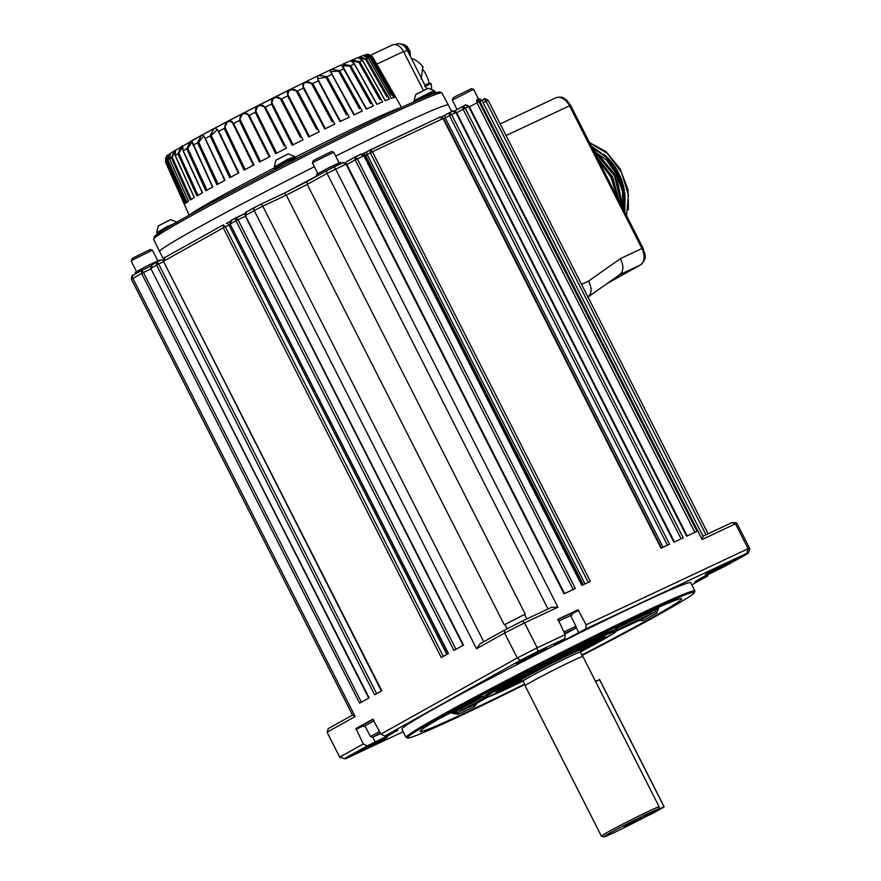 <?xml version="1.0" encoding="UTF-8"?>
<svg xmlns="http://www.w3.org/2000/svg" width="881" height="881" viewBox="0 0 881 881"><rect width="100%" height="100%" fill="white"/><g stroke="black" fill="none" stroke-linecap="round" stroke-linejoin="round"><path stroke-width="1.32" d="M451.689 111.634L448.352 105.048A161.895 5.649 153.1 0 0 335.683 156.058M314.341 166.729A161.895 5.649 153.1 0 0 193.501 230.183A161.895 5.649 153.1 0 0 159.593 251.537A161.895 5.649 153.1 0 0 159.593 251.548L163.326 258.893M392.012 45.173A11.244 7.389 64.8 0 1 392.309 45.019A11.244 7.389 64.8 0 1 403.531 51.538L423.387 90.347M426.756 88.739L407.242 50.272A10.561 6.938 -115.2 0 0 396.681 44.105A10.561 6.938 -115.2 0 0 396.395 44.248M395.745 97.284A118.506 4.141 153.1 0 0 394.809 97.284L371.826 57.111C363.831 53.334 364.943 53.345 372.696 57.111L395.745 97.284M363.313 55.558L364.426 55.162L370.824 57.353L393.862 97.516A118.506 4.141 153.1 0 0 391.263 98.364L368.379 58.157L363.247 55.547L359.25 57.056L366.452 58.884L389.435 99.057A118.506 4.141 153.1 0 0 385.228 100.753L362.498 60.47L357.972 57.562L351.993 60.084L359.69 61.659L382.563 101.877A118.506 4.141 153.1 0 0 376.848 104.365L354.316 64.005L350.638 60.679L351.993 60.095L342.709 64.225L350.693 65.623L373.412 105.907A118.506 4.141 153.1 0 0 366.331 109.134L341.321 64.853L331.586 69.368L339.692 70.667L362.212 111.039A118.506 4.141 153.1 0 0 353.942 114.926L331.917 74.323L330.21 70.017L331.586 69.368L318.889 75.392L326.95 76.68L349.239 117.162A118.506 4.141 153.1 0 0 339.978 121.6L318.25 80.854L317.545 76.041L318.889 75.392L304.936 82.153L312.788 83.508L334.802 124.111A118.506 4.141 153.1 0 0 324.792 129.011L303.372 88.111L303.637 82.781L304.947 82.153L303.648 82.781M319.263 131.732A118.506 4.141 153.1 0 0 308.735 136.951L287.658 95.886L288.814 90.093L290.08 89.466L297.558 90.974L319.263 131.732M303.02 139.815A118.506 4.141 153.1 0 0 292.239 145.244L271.48 104.002L273.44 97.78L274.674 97.163L281.623 98.903L303.02 139.815M286.446 148.173A118.506 4.141 153.1 0 0 275.676 153.668L255.259 112.261L257.88 105.676L259.102 105.048L265.379 107.097L286.446 148.173M269.96 156.609A118.506 4.141 153.1 0 0 259.477 162.038L239.368 120.466L242.517 113.572L243.762 112.933L249.235 115.356L269.96 156.609M253.981 164.901A118.506 4.141 153.1 0 0 244.026 170.121L224.215 128.395L227.727 121.292L228.994 120.62L233.586 123.483L253.981 164.901M238.883 172.841A118.506 4.141 153.1 0 0 229.71 177.742L210.174 135.872L213.885 128.615L215.195 127.921L218.807 131.269L238.883 172.841M225.051 180.253A118.506 4.141 153.1 0 0 216.88 184.702L197.586 142.7L201.331 135.388L202.663 134.672L205.262 138.515L225.051 180.253M212.817 186.937A118.506 4.141 153.1 0 0 209.238 188.93A118.506 4.141 153.1 0 0 205.857 190.825L186.75 148.713L190.373 141.445L191.706 140.696L212.817 186.937M202.498 192.741A118.506 4.141 153.1 0 0 196.915 195.978L177.951 153.768L181.288 146.609L182.565 145.872L183.204 150.728L202.498 192.741M194.316 197.52A118.506 4.141 153.1 0 0 190.252 200.009L171.399 157.743L174.262 150.805L175.451 150.078L175.231 155.397L194.316 197.52M191.287 199.469L172.269 157.325L171.399 157.743A116.127 4.053 153.1 0 0 169.559 158.932L169.526 158.965C168.844 155.805 169.152 153.911 170.429 153.272L169.559 158.932L188.512 201.143A118.506 4.141 153.1 0 0 186.056 202.839L167.258 160.529L170.209 153.459M185.219 203.952L166.256 161.763L165.628 162.071C167.126 153.602 168.04 152.578 166.344 161.256L185.197 203.533A118.506 4.141 153.1 0 0 184.426 204.392L165.628 162.071L165.749 157.644L165.606 162.247L189.14 215.184M186.981 202.344L168.018 160.166L167.258 160.529A116.127 4.053 153.1 0 0 166.344 161.256C165.694 158.261 166.002 156.4 167.28 155.684L170.363 153.36M364.426 55.162L366.892 54.567C368.071 53.95 369.723 54.798 371.837 57.111A116.127 4.053 153.1 0 0 370.824 57.353L370.097 57.739L391.318 95.104M371 55.349L367.829 54.534L370.978 55.327L372.696 57.111L372.09 57.43L382.145 75.149M359.723 57.838L365.615 59.324L386.814 96.734M351.794 61.196L358.765 62.155L379.876 99.608M344.218 68.663L342.037 65.778L349.713 66.152L370.681 103.672M332.225 74.191L330.573 71.603L338.678 71.229L359.47 108.815M354.195 114.849L331.917 74.323A116.127 4.053 153.1 0 0 326.95 76.68L325.926 77.242L346.519 114.937M340.407 121.435L318.25 80.854A116.127 4.053 153.1 0 0 312.788 83.508L311.786 84.069L332.137 121.875M325.386 128.747L303.956 87.781M309.473 136.588L288.406 95.588C284.145 91.624 294.331 86.547 296.589 91.525L316.686 129.452M293.12 144.825L272.339 103.639C268.551 99.454 278.991 94.179 280.72 99.432L300.542 137.491M276.678 153.195L256.206 111.854C252.913 107.416 263.342 102.075 264.564 107.581L284.111 145.783M260.556 161.509L240.381 120.014C237.617 115.312 247.77 110.037 248.53 115.796L267.24 153.041M245.171 169.559L225.272 127.921C223.025 122.955 232.672 117.867 233.002 123.858L251.977 162.346M230.888 177.147L211.231 135.377L217.42 129.529L237.077 170.209M218.07 184.096L198.632 142.204L203.841 135.916L223.444 177.51M207.024 190.23L187.763 148.239L192.124 141.841L193.17 145.211M198.016 195.395L178.909 153.316L182.202 147.16M166.256 161.763L165.881 159.241M168.018 160.166L169.229 155.177M172.269 157.325L174.636 151.653M296.589 91.525L297.558 90.974A116.127 4.053 153.1 0 1 303.372 88.111L304 87.869C299.309 84.113 309 79.356 311.786 84.069M318.724 80.678L317.567 78.607L325.926 77.242M365.571 55.701L370.097 57.739M431.635 89.113A25.901 17.014 -115.2 0 0 431.536 87.296A25.901 17.014 -115.2 0 0 430.996 83.574L424.719 86.525M421.173 79.213L422.869 66.604A25.901 17.014 -115.2 0 0 420.733 64.291A25.901 17.014 -115.2 0 0 411.317 58.311M431.514 87.109A25.219 16.574 -115.2 0 0 431.503 86.933A25.219 16.574 -115.2 0 0 430.985 83.31L430.996 83.574M430.985 83.31L429.058 83.155L424.906 85.105M422.836 67.374L423.155 66.901A25.219 16.574 -115.2 0 0 420.986 64.544A25.219 16.574 -115.2 0 0 420.854 64.412M422.715 69.324A22.499 14.779 64.8 0 1 429.058 83.155M436.018 92.791L435.632 92.02L424.014 97.45M159.979 232.298L156.983 234.357M296.368 158.712L295.84 157.666L285.015 162.699L274.564 168.469L275.114 169.548M469.474 106.854L476.907 102.747L476.841 99.817L478.989 101.678L479.815 101.293A2.731 1.795 -115.2 0 0 477.084 99.707A2.731 1.795 -115.2 0 0 477.006 99.74L476.929 99.773M145.189 268.76L150.86 265.886M159.67 260.666L159.406 260.159L147.039 265.897L135.09 272.493L135.751 273.782M156.554 262.164L152.171 264.608L151.114 268.154L156.609 265.082L156.719 262.064L158.679 264.025L163.602 261.69A2.731 1.663 -115.4 0 0 160.981 260.049A2.731 1.663 -115.4 0 0 160.926 260.082L156.752 262.053M352.653 714.987L355.153 716.539L132.855 278.352A2.731 2.048 -119.2 0 1 133.383 275.103C132.337 274.553 131.676 275.929 131.423 279.255L141.61 273.462L359.602 703.148L369.106 697.84L150.761 268.375C151.257 265.159 151.73 263.904 152.171 264.608L161.047 260.016M223.212 224.93L164.868 257.516L163.811 261.062L223.267 227.849L223.267 224.886L225.327 226.791L228.983 225.062A2.731 1.663 -115.4 0 0 226.362 223.411A2.731 1.663 -115.4 0 0 226.296 223.455L230.646 221.252M235.899 217.827L231.516 220.272L230.459 223.829L235.965 220.757L235.965 217.794L238.024 219.699L245.381 216.208M254.664 207.354L246.427 211.947L245.458 215.449L254.224 210.548A2.731 2.048 -119.2 0 1 254.752 207.299A2.731 2.048 -119.2 0 1 254.851 207.244L259.994 204.623A2.731 1.795 -115.2 0 1 260.06 204.59A2.731 1.795 -115.2 0 1 262.791 206.176L286.292 195.142L284.365 193.17L325.408 171.343M307.095 181.574A168.546 5.881 -26.9 0 0 284.398 193.159L284.365 193.17M507.225 628.748L505.055 624.464L504.284 624.827A171.266 5.98 -26.9 0 1 525.252 614.123L307.26 184.437L307.172 181.541M327.479 170.187L317.281 175.892M341.343 163.448L340.694 162.181L328.327 167.93L316.378 174.526L317.116 175.98M346.861 164.505L355.219 159.89L355.164 156.961L357.301 158.833L363.831 155.761L360.483 154.461L355.252 156.928M364.547 155.871A171.266 5.98 -26.9 0 1 365.527 155.386L370.306 152.798L370.295 149.858L372.388 151.741L443.033 118.572L439.674 117.272L370.339 149.836M443.76 118.737L449.508 115.609L449.387 112.713L451.579 114.552L455.906 112.526L452.559 111.226L449.53 112.647M456.688 112.768L463.131 109.211L463.076 106.282L465.212 108.154L468.659 106.535L465.3 105.235L463.164 106.249M141.819 270.39L150.783 266.04L141.808 270.401L143.416 272.526L150.992 268.848M452.316 100.104L453.021 97.967L455.18 96.624L471.445 88.618L473.582 89.322L452.316 100.104L457.118 109.574M361.375 702.157L143.416 272.526L141.61 273.462L141.786 270.412L133.383 275.103A2.731 2.048 -119.2 0 1 133.483 275.048L141.643 270.489M157.787 260.721L152.435 250.182L133.67 259.41L131.17 260.985L136.511 271.513M504.284 624.827L286.292 195.142A171.266 5.98 -26.9 0 1 307.26 184.437L327.038 173.392L346.013 164.13L342.775 162.776L332.963 167.39M339.075 162.754L333.723 152.215L314.958 161.443L312.458 163.018L317.799 173.546M152.435 250.182L150.299 249.488L134.033 257.483L131.864 258.838L131.17 260.974M333.723 152.215L331.586 151.521L315.321 159.516L313.151 160.871L312.458 162.996M328.305 728.587L352.521 715.064L328.184 728.664L327.071 732.232L339.714 757.142L363.291 743.971L355.979 728.565L372.817 719.16L380.911 734.126L517.246 657.964L504.615 633.054L504.626 630.08A227.331 7.929 -26.9 0 1 522.466 620.984L524.547 622.878L537.179 647.788L565.195 634.628L557.937 619.233L577.958 609.828L586.129 624.794L748.123 548.72L735.481 523.81L731.968 522.598L703.038 536.177L481.973 100.401L483.273 99.762A2.731 1.795 -115.2 0 1 483.35 99.729L479.815 101.293L702.113 539.48L703.038 536.177M694.867 532.355L476.907 102.747L478.989 101.678L696.97 531.364L686.651 536.221L468.659 106.535L469.199 106.315C466.203 104.806 464.904 104.454 465.3 105.235L454.629 110.951L462.966 106.348M681.09 538.82L463.131 109.211L465.212 108.154L683.204 537.828L673.899 542.2L455.906 112.526L456.446 112.294C453.462 110.797 452.162 110.433 452.559 111.226L445.72 114.739A2.731 1.938 -118.9 0 1 445.808 114.695L449.332 112.746M667.457 545.229L449.508 115.609L451.579 114.552L669.571 544.238L661.014 548.257L443.033 118.572L443.572 118.351C440.577 116.843 439.278 116.49 439.674 117.272L367.619 151.323A2.731 1.938 -118.9 0 1 367.707 151.29L370.141 149.946M588.266 582.418L370.306 152.798L372.388 151.741L590.38 581.427L581.823 585.447L363.831 155.761L364.371 155.541C361.375 154.032 360.087 153.679 360.483 154.461L346.662 161.652A2.731 1.938 -118.9 0 1 346.751 161.619L355.054 157.027M573.179 589.499L355.219 159.89L357.301 158.833L575.293 588.508L564.005 593.816L346.013 164.13L346.552 163.91L564.534 593.563M731.968 522.598L736.263 522.774L737.199 523.821L749.83 548.731L748.288 553.279L725.47 566.031L702.642 577.209L694.845 581.713L707.85 575.877L708.137 574.368M245.381 215.57L463.45 645.123L453.946 650.431L235.965 220.757L238.024 219.699L455.984 649.297M231.516 220.272C231.075 219.567 230.602 220.834 230.106 224.049L448.451 653.504L441.249 657.523L223.267 227.849L225.327 226.791L443.286 656.389M223.378 224.831L164.868 257.516C164.428 256.812 163.954 258.067 163.459 261.283L381.803 690.748L374.601 694.768L156.609 265.082L158.679 264.025L376.627 693.633M522.466 620.984L551.528 607.328L557.915 607.207L524.547 622.878A230.062 8.028 153.1 0 0 504.615 633.054L476.522 648.735L480.123 643.769L504.626 630.08M525.252 614.123L524.602 614.486L526.849 618.925M344.339 758.662A226.659 7.907 153.1 0 0 344.427 758.706L339.857 757.208A230.062 8.028 -26.9 0 1 339.714 757.142L344.339 758.662L367.157 745.91L389.986 734.732L397.783 730.228L384.777 736.076L520.352 660.332L517.246 657.964A230.062 8.028 -26.9 0 1 537.179 647.788L537.663 651.488L564.787 638.758L565.195 634.628M564.787 638.758L554.722 644.606L563.829 640.553L585.711 628.924L586.129 624.794M557.706 619.64L571.306 613.275L572.077 614.795L570.668 615.775M585.711 628.924L746.802 553.279L748.123 548.72A230.062 8.028 -26.9 0 1 749.83 548.731M522.499 620.962L504.593 630.102M707.85 575.877L691.772 584.852M403.201 731.726L345.826 758.673A226.659 7.907 153.1 0 1 344.427 758.706M367.157 745.91L363.291 743.971M365.097 726.065L363.479 726.627L362.708 725.107L373.258 719.226M384.777 736.076L380.911 734.126M524.602 614.486A170.418 5.947 153.1 0 0 505.055 624.464M520.352 660.332A226.659 7.907 -26.9 0 1 537.663 651.488M748.288 553.279A226.659 7.907 153.1 0 0 746.802 553.279M708.842 572.562A17.036 0.595 -26.9 0 1 725.305 564.016A17.036 0.595 -26.9 0 1 735.646 559.369A17.036 0.595 -26.9 0 1 720.746 567.628A17.036 0.595 -26.9 0 1 705.274 574.786A17.036 0.595 -26.9 0 1 708.842 572.562M519.713 661.378A17.036 0.595 -26.9 0 1 536.166 652.843A17.036 0.595 -26.9 0 1 546.517 648.196A17.036 0.595 -26.9 0 1 531.606 656.444A17.036 0.595 -26.9 0 1 516.145 663.602A17.036 0.595 -26.9 0 1 519.713 661.378M360.527 750.315A17.036 0.595 -26.9 0 1 376.991 741.769A17.036 0.595 -26.9 0 1 387.332 737.122A17.036 0.595 -26.9 0 1 372.421 745.381A17.036 0.595 -26.9 0 1 356.959 752.539A17.036 0.595 -26.9 0 1 360.527 750.315M524.856 684.493A160.871 5.616 -26.9 0 1 407.65 738.003L406.273 737.551A161.895 5.649 -26.9 0 1 406.097 737.419L401.934 729.226A161.895 5.649 -26.9 0 1 435.831 707.861A161.895 5.649 -26.9 0 1 594.598 625.543A161.895 5.649 -26.9 0 1 690.693 582.726L694.856 590.931A161.895 5.649 -26.9 0 1 694.856 591.151L694.404 592.517A160.871 5.616 -26.9 0 1 660.717 613.528A160.871 5.616 -26.9 0 1 582 655.497M558.389 621.204L572.077 614.795M587.99 297.051L619.85 274.553M587.517 297.338C591.878 293.99 592.23 288.572 588.574 281.105L581.57 284.387M363.479 726.627L374.106 720.713M406.097 737.419A161.895 5.649 -26.9 0 1 439.993 716.055A161.895 5.649 -26.9 0 1 598.761 633.747A161.895 5.649 -26.9 0 1 694.856 590.931M558.422 621.259L570.558 615.566L576.009 626.303L575.304 628.45L564.93 634.1M619.332 274.883C623.682 271.524 624.034 266.117 620.378 258.64L641.93 248.519A13.633 8.953 64.8 0 1 640.256 265.049L606.965 283.649M380.647 733.598L372.586 737.298L370.438 736.593L364.998 725.856L374.128 720.757M407.65 738.003A160.871 5.616 -26.9 0 1 548.4 660.078A160.871 5.616 -26.9 0 1 694.404 592.517M563.862 631.996L576.009 626.303M370.438 736.593L379.579 731.494M524.624 684.03A146.554 5.11 -26.9 0 1 420.237 731.395A146.554 5.11 -26.9 0 1 548.621 660.53A146.554 5.11 -26.9 0 1 681.641 598.783A146.554 5.11 -26.9 0 1 650.949 618.121A146.554 5.11 -26.9 0 1 581.768 655.046M564.611 633.461L575.304 628.45M372.586 737.298L380.317 732.959M476.5 703.357A1.707 1.288 -119.2 0 1 476.379 703.423L474.606 704.558A144.858 5.055 -26.9 0 1 458.351 712.189A1.707 1.222 -114.8 0 0 458.054 714.293L452.162 713.269L451.612 712.333M477.491 702.807L474.496 706.573A146.554 5.11 -26.9 0 1 458.054 714.293M658.514 607.339L654.748 611.965A144.858 5.055 -26.9 0 1 641.071 619.607A1.707 1.189 -118.8 0 1 642.921 620.62L638.615 620.642M649.253 611.502L649.749 612.625L658.735 607.846L656.763 612.89A146.554 5.11 -26.9 0 1 650.178 616.601A146.554 5.11 -26.9 0 1 642.921 620.62M564.688 633.615L571.273 630.532L564.853 633.935M380.57 733.455L376.848 735.195L380.405 733.124M617.647 627.701L649.749 612.625A1.707 1.123 64.8 0 1 649.484 614.553L654.748 611.965A1.707 1.377 -119.6 0 1 656.763 612.89M474.606 704.558A1.707 1.013 -115.4 0 0 474.496 706.573M483.9 698.049L458.351 712.189L452.162 713.269L461.38 708.753L460.752 707.663M492.314 689.658A1.707 1.421 -119.9 0 1 493.283 690.241A75.447 2.632 -26.9 0 1 498.459 687.301A75.447 2.632 -26.9 0 1 504.505 683.964A1.707 1.123 61.3 0 0 504.02 683.502M535.384 667.269L535.538 667.534A75.447 2.632 -26.9 0 1 552.916 658.669L552.794 658.415M586.129 641.731A1.707 0.947 -115.6 0 0 586.239 642.26A75.447 2.632 -26.9 0 1 599.576 635.994A1.707 1.277 65.4 0 1 599.554 635.135M618.066 626.16L616.546 627.382A1.707 1.674 -107 0 0 615.676 629.199A75.447 2.632 -26.9 0 1 617.229 629.023L617.427 627.966A1.707 1.696 -146.3 0 1 618.077 627.393L648.548 611.832M615.434 627.426L616.546 627.382A77.076 2.687 -26.9 0 1 618.077 627.393L648.57 611.821M482.281 696.695L439.905 718.301L482.248 696.706M482.898 697.51A75.348 2.632 -26.9 0 1 498.657 687.543A75.348 2.632 -26.9 0 1 572.892 649.077A75.348 2.632 -26.9 0 1 617.284 629.331L615.533 632.095L580.326 652.006A73.718 2.577 -26.9 0 0 602.175 636.578A73.718 2.577 -26.9 0 0 500.32 688.105A73.718 2.577 -26.9 0 0 523.028 681.079L486.092 697.752L484.098 698.082L482.678 697.278A75.447 2.632 -26.9 0 1 482.722 697.047A1.707 1.696 33.7 0 0 480.718 696.706L481.235 694.922M478.581 696.959L479 697.598L453.759 710.471M522.345 680.859A61.241 2.136 -26.9 0 1 496.014 692.147A61.241 2.136 -26.9 0 1 508.844 684.108A61.241 2.136 -26.9 0 1 568.476 653.173A61.241 2.136 -26.9 0 1 605.214 636.743A61.241 2.136 -26.9 0 1 580.546 651.323M520.792 680.242A37.332 1.299 -26.9 0 1 517.323 681.343A37.332 1.299 -26.9 0 1 525.153 676.443A37.332 1.299 -26.9 0 1 561.45 657.611A37.332 1.299 -26.9 0 1 583.905 647.568A37.332 1.299 -26.9 0 1 580.975 649.715M581.031 649.87L580.293 652.127A32.035 1.123 -26.9 0 0 561.263 660.585A32.035 1.123 -26.9 0 0 529.844 676.872A32.035 1.123 -26.9 0 0 523.138 681.101A32.035 1.123 -26.9 0 1 523.138 681.101L520.88 680.385A33.742 1.178 -26.9 0 1 520.847 680.352A33.742 1.178 -26.9 0 1 527.906 675.903A33.742 1.178 -26.9 0 1 560.999 658.746A33.742 1.178 -26.9 0 1 581.031 649.826A33.742 1.178 -26.9 0 1 581.031 649.87L580.469 648.713M603.749 836.95L601.459 836.201A32.377 1.134 -26.9 0 1 601.426 836.179L525.142 685.814A32.377 1.134 -26.9 0 1 531.926 681.542A32.377 1.134 -26.9 0 1 563.675 665.078A32.377 1.134 -26.9 0 1 582.892 656.51L659.175 806.875A32.377 1.134 -26.9 0 1 659.175 806.919L658.426 809.21A30.67 1.068 -26.9 0 1 656.686 810.498L644.936 817.061A30.67 1.068 -26.9 0 1 603.749 836.95A30.67 1.068 -26.9 0 1 630.587 822.094A30.67 1.068 -26.9 0 1 658.426 809.21M601.426 836.179A32.377 1.134 -26.9 0 1 608.209 831.906A32.377 1.134 -26.9 0 1 639.958 815.443A32.377 1.134 -26.9 0 1 659.175 806.875M623.869 826.433L640.487 818.262L623.869 826.433M658.327 809.353L664.01 806.677L599.587 679.703L595.611 681.575M650.453 813.46L664.12 806.688L599.697 679.703L595.468 681.288M663.867 807.139L652.513 813.482L640.146 819.297L650.464 813.471M599.697 679.703L599.146 679.559M593.585 150.651L606.624 160.155L616.92 174.79L622.603 191.783L622.625 207.905M626.523 215.581L628.417 195.108L621.457 172.412L607.383 153.415L589.675 142.942M624.541 211.671L624.431 193.302L617.933 173.975L606.249 157.369L591.503 146.554M621.799 206.264L614.431 175.594L594.08 151.642M617.713 198.214L610.918 177.169L598.001 159.362M622.25 204.998L616.755 176.652L598.067 154.065M618.958 200.67L612.526 176.762L597.065 157.501M606.172 175.462L609.399 181.816M597.384 158.151L611.37 177.004L618.341 199.458M593.706 150.893L614.872 175.396L622.195 207.057M591.239 146.026L606.392 156.851L618.396 173.821L624.937 193.556L624.827 212.233M589.477 142.568L606.128 151.697L619.993 168.678L628.01 189.635L628.45 209.909M153.624 239.258L154.582 236.284L164.031 229.732C185.803 216.142 248.728 182.565 310.475 151.587C352.191 130.663 385.889 114.42 411.57 102.879C425.083 96.822 433.893 93.265 438.011 92.208L439.905 91.899L441.965 92.979A161.652 5.638 153.1 0 0 345.969 135.751A161.652 5.638 153.1 0 0 187.477 217.926A161.652 5.638 153.1 0 0 153.624 239.258L159.593 251.537M403.531 51.538L376.738 64.126M439.046 93.298A159.957 5.583 153.1 0 0 294.518 159.648A159.957 5.583 153.1 0 0 155.618 237.088M191.981 140.553A111.028 3.876 -26.9 0 1 200.681 135.751M203.048 134.463A111.028 3.876 -26.9 0 1 213.213 128.978M215.68 127.668A111.028 3.876 -26.9 0 1 227.045 121.655M229.567 120.323A111.028 3.876 -26.9 0 1 241.823 113.935M244.378 112.614A111.028 3.876 -26.9 0 1 257.186 106.028M259.774 104.718A111.028 3.876 -26.9 0 1 272.78 98.121M275.368 96.822A111.028 3.876 -26.9 0 1 288.197 90.402M290.785 89.124A111.028 3.876 -26.9 0 1 303.086 83.067M305.641 81.812A111.028 3.876 -26.9 0 1 317.072 76.273M319.572 75.072A111.028 3.876 -26.9 0 1 329.824 70.205M332.258 69.059A111.028 3.876 -26.9 0 1 341.057 64.985M407.242 50.272L403.729 51.924M370.978 55.327L372.74 57.166A116.127 4.053 153.1 0 0 372.696 57.111M368.401 58.179L368.379 58.157A116.127 4.053 153.1 0 0 366.452 58.884L365.615 59.324M362.52 60.525L362.498 60.47A116.127 4.053 153.1 0 0 359.69 61.659L358.765 62.155M354.349 64.071L354.316 64.005A116.127 4.053 153.1 0 0 350.693 65.623L349.713 66.152M366.584 109.024L344.031 68.652A116.127 4.053 153.1 0 0 339.692 70.667L338.678 71.229M288.406 95.588L287.658 95.886A116.127 4.053 153.1 0 0 281.623 98.903L280.72 99.432M272.339 103.639L271.48 104.002A116.127 4.053 153.1 0 0 265.379 107.097L264.564 107.581M256.206 111.854L255.259 112.261A116.127 4.053 153.1 0 0 249.235 115.356L248.53 115.796M240.381 120.014L239.368 120.466A116.127 4.053 153.1 0 0 233.586 123.483L233.002 123.858M225.272 127.921L224.215 128.395A116.127 4.053 153.1 0 0 218.807 131.269L218.367 131.577M211.231 135.377L210.174 135.872A116.127 4.053 153.1 0 0 205.262 138.515L204.976 138.746M198.632 142.204L197.586 142.7A116.127 4.053 153.1 0 0 193.302 145.057L212.574 187.08M189.977 214.722A119.122 4.163 153.1 0 1 214.281 199.921A119.122 4.163 -26.9 0 1 274.762 167.72M295.091 157.886L295.08 157.292A119.122 4.163 -26.9 0 1 400.69 107.823M187.763 148.239L186.75 148.713A116.127 4.053 153.1 0 0 183.204 150.728L183.237 150.805M178.909 153.316L177.951 153.768A116.127 4.053 153.1 0 0 175.231 155.397L175.253 155.441M371.826 57.122L394.82 97.284M188.468 201.165L169.57 158.965M166.344 161.256L185.186 203.533M409.808 55.338A9.118 5.991 -115.2 0 0 400.998 44.105M434.884 92.23L434.873 91.646L431.25 93.144L416.515 100.676M167.555 227.584L157.049 233.355L157.512 233.718M274.707 167.621L274.398 167.005L276.788 165.496L294.761 156.675L295.08 157.292L277.097 166.124L274.707 167.621L275.169 167.985M434.873 91.646L434.553 91.018L430.93 92.527L414.334 101.645M174.934 223.234L163.514 228.884L156.741 232.738L157.049 233.355M434.553 91.018L430.688 92.175L416.449 99.443L414.191 101.359M177.103 222.408L166.553 226.846L156.741 232.738M294.761 156.675L287.691 159.373L274.398 167.005M434.278 90.677L428.166 88.265L417.187 93.672L415.733 94.575L414.081 100.93M176.828 222.067L170.716 219.644L158.283 225.954L156.631 232.309M294.485 156.333L288.373 153.911L275.94 160.221L274.288 166.575M427.803 88.375L416.041 94.344M170.352 219.754L158.591 225.723M288.01 154.021L276.249 160.001M226.428 223.389L230.271 221.45M236.108 217.728L245.039 213.488L231.516 220.283M260.137 204.557L284.343 193.192M345.848 163.051A2.731 1.938 -118.9 0 1 346.662 161.652L346.585 161.708M362.124 154.131A168.546 5.881 -26.9 0 1 363.401 153.503A2.731 1.035 -116.1 0 0 363.401 153.503L367.619 151.323A2.731 1.938 -118.9 0 0 367.179 154.538L585.028 583.938M363.479 153.47L367.542 151.378M663.085 547.277L445.279 117.944A2.731 1.938 -118.9 0 1 445.72 114.739L441.436 116.953L445.643 114.794M481.973 100.401C479.561 98.507 477.931 98.265 477.084 99.707L476.731 99.883M705.989 534.789L486.07 101.315A2.731 1.795 -115.2 0 0 483.35 99.729C484.187 98.298 485.816 98.529 488.239 100.423L483.14 102.692M381.385 690.968L163.646 261.668M446.81 654.429L228.983 225.062L230.293 224.402M476.522 648.735L254.224 210.548L262.791 206.176L483.757 641.742M548.026 608.98L327.038 173.392A2.731 2.048 -119.2 0 1 327.567 170.132A2.731 2.048 -119.2 0 1 327.666 170.088L332.809 167.467A2.731 1.795 -115.2 0 1 332.886 167.423A2.731 1.795 -115.2 0 1 335.606 169.02L557.915 607.207M583.343 584.731L365.527 155.386A2.731 1.035 -116.1 0 0 363.435 153.492L362.113 154.131M737.199 523.821A230.062 8.028 153.1 0 0 735.481 523.81L702.113 539.48M355.153 716.539L327.071 732.232M571.417 613.484L577.958 609.828M571.736 614.123L578.74 610.214M575.844 626.809L578.861 632.756M551.396 607.394L522.554 620.94M699.349 578.982L699.712 579.698M375.295 742.088L372.839 737.243M363.148 725.988L355.891 729.391M362.818 725.349L355.979 728.565M504.505 630.157L480.288 643.681M588.574 281.105L620.378 258.64M631.765 619.64L618.319 626.501M638.428 620.731A1.707 1.123 64.8 0 1 638.373 620.753L616.909 630.84L641.071 619.607M649.484 614.553L617.317 629.662M640.586 619.761L638.384 620.753A1.707 1.123 64.8 0 1 638.329 620.775M476.379 703.423L487.171 697.4M463.252 709.59A1.707 1.288 -119.2 0 1 461.38 708.753L482.37 697.025M481.83 696.827A77.076 2.687 -26.9 0 1 480.718 696.706L479 697.598M497.236 691.023L498.393 691.244L506.09 688.27L522.213 680.815A58.961 2.059 -26.9 0 1 510.396 683.381A58.961 2.059 -26.9 0 1 589.51 643.229A58.961 2.059 -26.9 0 1 580.59 651.191M521.993 680.738A55.217 1.927 -26.9 0 1 512.951 682.169A55.217 1.927 -26.9 0 1 586.206 644.969A55.217 1.927 -26.9 0 1 580.667 650.971M598.551 639.716A54.534 1.905 -26.9 0 1 587.539 646.39A54.534 1.905 -26.9 0 1 586.537 646.951M515.275 683.105A54.534 1.905 -26.9 0 1 502.346 688.524M510.595 683.502L510.804 683.92A44.303 1.542 -26.9 0 1 513.931 681.63M586.14 644.991A44.303 1.542 -26.9 0 1 589.83 643.824L589.62 643.405M510.804 683.92L512.048 684.273L521.222 680.495A43.632 1.52 -26.9 0 1 520.858 678.458A43.632 1.52 -26.9 0 1 575.37 650.63A43.632 1.52 -26.9 0 1 580.92 650.211L589.532 644.903L589.83 643.824M555.504 97.978A13.633 8.953 64.8 0 1 555.867 97.78A13.633 8.953 64.8 0 1 569.489 105.753L641.93 248.519L643.009 248.079L570.58 105.302L506.057 135.542M619.497 274.795L640.256 265.049A3.403 2.566 60.8 0 0 640.377 264.983A3.403 2.566 60.8 0 0 640.608 264.84M603.617 154.186A41.583 27.322 64.8 0 1 624.321 190.351M625.014 197.531A41.583 27.322 64.8 0 1 623.517 209.667M622.889 208.412A40.9 26.87 -115.2 0 0 619.519 177.334M611.689 163.822A40.9 26.87 -115.2 0 0 592.825 149.164M441.965 92.979L448.352 105.048M370.703 55.173L392.309 45.019M395.536 44.634L396.681 44.105M372.74 57.166L401.571 107.416M170.429 153.283L202.652 134.672M202.663 134.672L243.751 112.933L303.637 82.781M363.247 55.547C364.47 54.842 366.188 55.701 368.423 58.157L391.307 98.353M359.239 58.047L358.479 57.518C358.71 56.88 360.087 57.86 362.587 60.448L385.316 100.709M351.728 61.307L354.481 63.95L377.013 104.299M330.573 71.603L354.305 114.761M317.567 78.607L340.462 121.391M303.879 87.637L325.397 128.736M304.936 127.789L309.495 136.61M267.031 152.633L269.223 157.016M234.853 127.591L253.376 165.232M217.42 129.529L238.41 173.117M203.852 135.916L224.699 180.462M182.488 147.105L183.061 150.849L202.333 192.84M175.099 151.378L175.088 150.552C174.493 150.728 174.504 152.369 175.143 155.463L194.227 197.564M166.839 156.179L165.749 157.644M410.348 56.395L410.15 51.77L407.319 46.693L404.676 44.733L400.855 44.05M428.166 88.265L415.733 94.575M170.716 219.644L158.283 225.954M288.373 153.911L275.94 160.221M284.376 193.17L260.06 204.59L246.416 211.958C245.799 211.418 245.37 212.662 245.105 215.669L463.087 645.332M346.552 163.91C343.711 162.379 342.445 161.994 342.775 162.776L327.567 170.132L307.117 181.563M473.593 89.333L478.537 99.079M708.104 533.798L488.239 100.423M732.067 522.543L703.049 536.166M687.18 535.967L469.199 106.315M674.428 541.958L456.446 112.294M661.543 548.004L443.572 118.351M582.352 585.193L364.371 155.541M131.423 279.255L352.587 715.196M150.761 268.375L368.732 698.038M230.106 224.049L448.088 653.713M163.459 261.283L381.429 690.946M487.182 697.389L475.035 704.205M482.678 697.278L481.643 696.816L482.513 696.596M617.427 627.966L618.044 627.415M580.59 651.202L601.492 639.309L603.573 637.073M598.948 639.199L561.527 656.852L501.685 688.546M520.286 679.251L520.847 680.352M523.138 681.101L525.373 685.506M580.282 652.105L582.517 656.521M570.58 105.302L566.527 100.027C563.245 98.562 564.457 96.029 555.867 97.78L500.166 123.946M606.921 283.682L640.377 264.983C648.317 257.604 644.44 254.18 643.009 248.079"/></g></svg>
